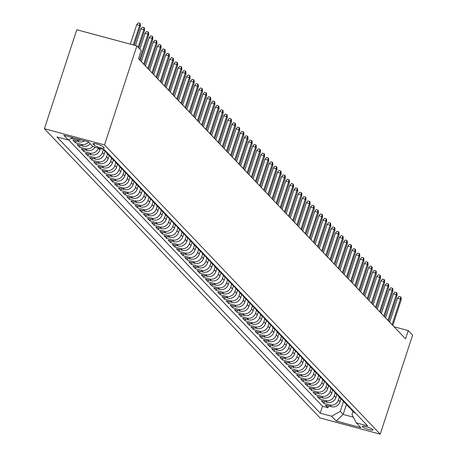 <?xml version="1.0" encoding="UTF-8"?>
<svg xmlns="http://www.w3.org/2000/svg" width="457" height="457" viewBox="0 0 457 457"><rect width="100%" height="100%" fill="white"/><g stroke="black" fill="none" stroke-linecap="round" stroke-linejoin="round"><path stroke-width="0.69" d="M372.855 429.586A5.638 0.954 -161.9 0 0 367.137 427.021A5.638 0.954 -161.9 0 0 362.298 426.432A5.638 0.954 -161.9 0 0 362.458 426.787A5.638 0.954 -161.9 0 0 368.176 429.346A5.638 0.954 -161.9 0 0 373.015 429.934A5.638 0.954 -161.9 0 0 372.855 429.586M44.415 128.737L320.117 417.984L380.23 434.15L104.527 144.903L44.415 128.737L76.77 29.745L136.883 45.911L104.527 144.903M84.528 140.819A7.044 6.621 -43.6 0 1 78.878 141.773L72.949 140.173L75.434 142.778L76.016 141.002M90.269 143.755A7.044 6.621 -43.6 0 1 83.02 146.114L77.09 144.521L79.569 147.125L80.152 145.343M95.067 147.205A7.044 6.621 -43.6 0 1 87.156 150.456L81.226 148.862L83.711 151.467L84.294 149.685M100.38 148.634L99.952 149.947A7.044 6.621 -43.6 0 1 91.297 154.797L85.368 153.204L87.853 155.808L88.435 154.026M105.07 151.307L104.093 154.289A7.044 6.621 -43.6 0 1 95.439 159.145L89.509 157.545L91.988 160.156L92.571 158.373M109.206 155.648L108.235 158.636A7.044 6.621 -43.6 0 1 99.575 163.486L93.645 161.892L96.13 164.497L96.713 162.715M113.347 159.996L112.371 162.978A7.044 6.621 -43.6 0 1 103.716 167.828L97.787 166.234L100.272 168.839L100.854 167.056M117.489 164.337L116.512 167.319A7.044 6.621 -43.6 0 1 107.858 172.169L101.928 170.575L104.407 173.18L104.99 171.404M121.625 168.679L120.654 171.661A7.044 6.621 -43.6 0 1 111.994 176.516L106.064 174.917L108.549 177.527L109.132 175.745M125.766 173.02L124.79 176.008A7.044 6.621 -43.6 0 1 116.135 180.858L110.206 179.264L112.69 181.869L113.273 180.087M129.908 177.367L128.931 180.349A7.044 6.621 -43.6 0 1 120.277 185.199L114.347 183.605L116.826 186.21L117.409 184.428M134.044 181.709L133.073 184.691A7.044 6.621 -43.6 0 1 124.413 189.541L118.483 187.947L120.968 190.552L121.551 188.775M138.185 186.05L137.209 189.032A7.044 6.621 -43.6 0 1 128.554 193.888L122.625 192.294L125.109 194.899L125.692 193.117M142.327 190.398L141.35 193.38A7.044 6.621 -43.6 0 1 132.696 198.229L126.766 196.636L129.245 199.241L129.828 197.458M146.463 194.739L145.486 197.721A7.044 6.621 -43.6 0 1 136.832 202.571L130.902 200.977L133.387 203.582L133.97 201.8M150.604 199.081L149.628 202.063A7.044 6.621 -43.6 0 1 140.973 206.918L135.044 205.319L137.528 207.924L138.111 206.147M154.746 203.422L153.769 206.41A7.044 6.621 -43.6 0 1 145.115 211.26L139.185 209.666L141.664 212.271L142.247 210.488M158.882 207.769L157.905 210.751A7.044 6.621 -43.6 0 1 149.25 215.601L143.321 214.007L145.806 216.612L146.389 214.83M163.023 212.111L162.046 215.093A7.044 6.621 -43.6 0 1 153.392 219.943L147.462 218.349L149.947 220.954L150.53 219.171M167.159 216.452L166.188 219.434A7.044 6.621 -43.6 0 1 157.534 224.29L151.604 222.69L154.083 225.301L154.666 223.519M171.301 220.794L170.324 223.781A7.044 6.621 -43.6 0 1 161.669 228.631L155.74 227.038L158.225 229.643L158.808 227.86M175.442 225.141L174.465 228.123A7.044 6.621 -43.6 0 1 165.811 232.973L159.881 231.379L162.366 233.984L162.949 232.202M179.578 229.483L178.607 232.464A7.044 6.621 -43.6 0 1 169.953 237.314L164.023 235.721L166.502 238.326L167.085 236.549M183.72 233.824L182.743 236.806A7.044 6.621 -43.6 0 1 174.088 241.662L168.159 240.062L170.644 242.673L171.226 240.89M187.861 238.166L186.884 241.153A7.044 6.621 -43.6 0 1 178.23 246.003L172.3 244.409L174.785 247.014L175.368 245.232M191.997 242.513L191.026 245.495A7.044 6.621 -43.6 0 1 182.372 250.345L176.436 248.751L178.921 251.356L179.504 249.573M196.139 246.854L195.162 249.836A7.044 6.621 -43.6 0 1 186.507 254.686L180.578 253.092L183.063 255.697L183.645 253.921M200.28 251.196L199.303 254.178A7.044 6.621 -43.6 0 1 190.649 259.033L184.719 257.44L187.204 260.044L187.787 258.262M204.416 255.543L203.445 258.525A7.044 6.621 -43.6 0 1 194.791 263.375L188.855 261.781L191.34 264.386L191.923 262.604M208.558 259.884L207.581 262.866A7.044 6.621 -43.6 0 1 198.926 267.716L192.997 266.123L195.482 268.727L196.064 266.945M212.699 264.226L211.722 267.208A7.044 6.621 -43.6 0 1 203.068 272.064L197.138 270.464L199.623 273.075L200.206 271.292M216.835 268.567L215.864 271.555A7.044 6.621 -43.6 0 1 207.21 276.405L201.274 274.811L203.759 277.416L204.342 275.634M220.977 272.915L220 275.897A7.044 6.621 -43.6 0 1 211.345 280.747L205.416 279.153L207.901 281.758L208.483 279.975M225.118 277.256L224.141 280.238A7.044 6.621 -43.6 0 1 215.487 285.088L209.557 283.494L212.042 286.099L212.625 284.323M229.254 281.598L228.283 284.58A7.044 6.621 -43.6 0 1 219.628 289.435L213.693 287.836L216.178 290.446L216.761 288.664M233.396 285.939L232.419 288.927A7.044 6.621 -43.6 0 1 223.764 293.777L217.835 292.183L220.32 294.788L220.902 293.006M237.537 290.286L236.56 293.268A7.044 6.621 -43.6 0 1 227.906 298.118L221.976 296.524L224.461 299.129L225.044 297.347M241.673 294.628L240.702 297.61A7.044 6.621 -43.6 0 1 232.047 302.46L226.112 300.866L228.597 303.471L229.18 301.694M245.815 298.969L244.838 301.951A7.044 6.621 -43.6 0 1 236.183 306.807L230.254 305.207L232.739 307.818L233.321 306.036M249.956 303.311L248.979 306.299A7.044 6.621 -43.6 0 1 240.325 311.148L234.395 309.555L236.88 312.16L237.463 310.377M254.092 307.658L253.121 310.64A7.044 6.621 -43.6 0 1 244.466 315.49L238.531 313.896L241.016 316.501L241.599 314.719M258.234 312L257.257 314.982A7.044 6.621 -43.6 0 1 248.602 319.837L242.673 318.238L245.158 320.843L245.74 319.066M262.375 316.341L261.398 319.323A7.044 6.621 -43.6 0 1 252.744 324.179L246.814 322.585L249.299 325.19L249.876 323.407M266.511 320.688L265.54 323.67A7.044 6.621 -43.6 0 1 256.885 328.52L250.95 326.926L253.435 329.531L254.018 327.749M270.653 325.03L269.676 328.012A7.044 6.621 -43.6 0 1 261.021 332.862L255.092 331.268L257.577 333.873L258.159 332.09M274.794 329.371L273.817 332.353A7.044 6.621 -43.6 0 1 265.163 337.209L259.233 335.609L261.718 338.22L262.295 336.438M278.93 333.713L277.959 336.7A7.044 6.621 -43.6 0 1 269.304 341.55L263.369 339.957L265.854 342.561L266.437 340.779M283.072 338.06L282.095 341.042A7.044 6.621 -43.6 0 1 273.44 345.892L267.511 344.298L269.996 346.903L270.578 345.121M287.213 342.402L286.236 345.383A7.044 6.621 -43.6 0 1 277.582 350.233L271.652 348.64L274.137 351.244L274.714 349.468M291.349 346.743L290.378 349.725A7.044 6.621 -43.6 0 1 281.723 354.581L275.788 352.981L278.273 355.592L278.856 353.809M295.49 351.085L294.514 354.072A7.044 6.621 -43.6 0 1 285.859 358.922L279.93 357.328L282.415 359.933L282.997 358.151M299.632 355.432L298.655 358.414A7.044 6.621 -43.6 0 1 290.001 363.264L284.071 361.67L286.556 364.275L287.133 362.492M303.768 359.773L302.797 362.755A7.044 6.621 -43.6 0 1 294.142 367.605L288.207 366.011L290.692 368.616L291.275 366.84M307.909 364.115L306.933 367.097A7.044 6.621 -43.6 0 1 298.278 371.952L292.349 370.359L294.834 372.963L295.416 371.181M312.051 368.456L311.074 371.444A7.044 6.621 -43.6 0 1 302.42 376.294L296.49 374.7L298.975 377.305L299.552 375.523M316.187 372.803L315.216 375.785A7.044 6.621 -43.6 0 1 306.561 380.635L300.626 379.042L303.111 381.646L303.694 379.864M320.328 377.145L319.352 380.127A7.044 6.621 -43.6 0 1 310.697 384.983L304.768 383.383L307.253 385.988L307.835 384.211M324.47 381.486L323.493 384.468A7.044 6.621 -43.6 0 1 314.839 389.324L308.909 387.73L311.394 390.335L311.971 388.553M328.606 385.834L327.635 388.816A7.044 6.621 -43.6 0 1 318.975 393.666L313.045 392.072L315.53 394.677L316.113 392.894M332.747 390.175L331.771 393.157A7.044 6.621 -43.6 0 1 323.116 398.007L317.187 396.413L319.672 399.018L320.254 397.236M336.889 394.517L335.912 397.499A7.044 6.621 -43.6 0 1 327.258 402.354L321.328 400.755L323.813 403.365L324.39 401.583M136.883 45.911L141.23 50.47L138.534 58.719L405.542 338.848L408.238 330.594L394.037 326.778M93.085 144.058L93.999 145.012A5.461 0.925 -161.9 0 0 99.54 147.491A5.461 0.925 -161.9 0 0 104.225 148.062A5.461 0.925 -161.9 0 0 104.07 147.72L103.162 146.766A5.461 0.925 -161.9 0 0 97.621 144.286A5.461 0.925 -161.9 0 0 92.937 143.715A5.461 0.925 -161.9 0 0 93.085 144.058L93.262 143.527M352.981 411.426L351.97 414.528L356.311 422.874L367.685 425.93L104.402 149.713L93.028 146.657L88.475 141.876L63.78 135.238L68.333 140.013L56.959 136.957L320.243 413.174L331.616 416.23L340.271 411.38L343.167 414.419L353.335 417.155M356.311 422.874L360.864 427.649L336.169 421.006L331.616 416.23M339.368 397.139L338.397 400.103A7.044 6.621 136.4 0 1 329.743 404.959L323.813 403.365M341.025 398.858L340.054 401.846L338.397 400.103M335.227 392.797L334.256 395.762A7.044 6.621 136.4 0 1 325.601 400.612L319.672 399.018M331.085 388.45L330.12 391.421A7.044 6.621 136.4 0 1 321.46 396.27L315.53 394.677M326.949 384.108L325.978 387.079A7.044 6.621 136.4 0 1 317.324 391.929L311.394 390.335M322.808 379.767L321.837 382.732A7.044 6.621 136.4 0 1 313.182 387.587L307.253 385.988M318.666 375.426L317.701 378.39A7.044 6.621 136.4 0 1 309.041 383.24L303.111 381.646M314.53 371.078L313.559 374.049A7.044 6.621 136.4 0 1 304.905 378.899L298.975 377.305M310.389 366.737L309.418 369.707A7.044 6.621 136.4 0 1 300.763 374.557L294.834 372.963M306.247 362.395L305.282 365.36A7.044 6.621 136.4 0 1 296.622 370.216L290.692 368.616M302.111 358.048L301.14 361.019A7.044 6.621 136.4 0 1 292.486 365.868L286.556 364.275M297.97 353.707L296.999 356.677A7.044 6.621 136.4 0 1 288.344 361.527L282.415 359.933M293.828 349.365L292.863 352.336A7.044 6.621 136.4 0 1 284.203 357.185L278.273 355.592M289.692 345.024L288.721 347.988A7.044 6.621 136.4 0 1 280.067 352.844L274.137 351.244M285.551 340.676L284.58 343.647A7.044 6.621 136.4 0 1 275.925 348.497L269.996 346.903M281.409 336.335L280.444 339.305A7.044 6.621 136.4 0 1 271.784 344.155L265.854 342.561M277.273 331.993L276.302 334.958A7.044 6.621 136.4 0 1 267.648 339.814L261.718 338.22M273.132 327.652L272.161 330.617A7.044 6.621 136.4 0 1 263.506 335.467L257.577 333.873M268.99 323.305L268.025 326.275A7.044 6.621 136.4 0 1 259.365 331.125L253.435 329.531M264.854 318.963L263.883 321.934A7.044 6.621 136.4 0 1 255.229 326.784L249.299 325.19M260.713 314.622L259.742 317.586A7.044 6.621 136.4 0 1 251.087 322.442L245.158 320.843M256.571 310.28L255.606 313.245A7.044 6.621 136.4 0 1 246.946 318.095L241.016 316.501M252.435 305.933L251.464 308.903A7.044 6.621 136.4 0 1 242.81 313.753L236.88 312.16M248.294 301.591L247.323 304.562A7.044 6.621 136.4 0 1 238.668 309.412L232.739 307.818M244.152 297.25L243.187 300.215A7.044 6.621 136.4 0 1 234.527 305.07L228.597 303.471M240.016 292.903L239.045 295.873A7.044 6.621 136.4 0 1 230.391 300.723L224.461 299.129M235.875 288.561L234.904 291.532A7.044 6.621 136.4 0 1 226.249 296.382L220.32 294.788M231.733 284.22L230.768 287.185A7.044 6.621 136.4 0 1 222.108 292.04L216.178 290.446M227.597 279.878L226.626 282.843A7.044 6.621 136.4 0 1 217.972 287.699L212.042 286.099M223.456 275.531L222.485 278.502A7.044 6.621 136.4 0 1 213.83 283.351L207.901 281.758M219.314 271.19L218.349 274.16A7.044 6.621 136.4 0 1 209.689 279.01L203.759 277.416M215.178 266.848L214.207 269.813A7.044 6.621 136.4 0 1 205.553 274.668L199.623 273.075M211.037 262.507L210.066 265.471A7.044 6.621 136.4 0 1 201.411 270.321L195.482 268.727M206.895 258.159L205.93 261.13A7.044 6.621 136.4 0 1 197.27 265.98L191.34 264.386M202.759 253.818L201.788 256.788A7.044 6.621 136.4 0 1 193.134 261.638L187.204 260.044M198.618 249.476L197.647 252.441A7.044 6.621 136.4 0 1 188.992 257.297L183.063 255.697M194.476 245.135L193.511 248.1A7.044 6.621 136.4 0 1 184.851 252.95L178.921 251.356M190.34 240.788L189.369 243.758A7.044 6.621 136.4 0 1 180.715 248.608L174.785 247.014M186.199 236.446L185.228 239.417A7.044 6.621 136.4 0 1 176.573 244.267L170.644 242.673M182.057 232.105L181.092 235.069A7.044 6.621 136.4 0 1 172.432 239.925L166.502 238.326M177.922 227.757L176.95 230.728A7.044 6.621 136.4 0 1 168.296 235.578L162.366 233.984M173.78 223.416L172.809 226.386A7.044 6.621 136.4 0 1 164.154 231.236L158.225 229.643M169.638 219.074L168.673 222.039A7.044 6.621 136.4 0 1 160.013 226.895L154.083 225.301M165.503 214.733L164.531 217.698A7.044 6.621 136.4 0 1 155.877 222.553L149.947 220.954M161.361 210.386L160.39 213.356A7.044 6.621 136.4 0 1 151.735 218.206L145.806 216.612M157.219 206.044L156.254 209.015A7.044 6.621 136.4 0 1 147.594 213.865L141.664 212.271M153.084 201.703L152.112 204.667A7.044 6.621 136.4 0 1 143.458 209.523L137.528 207.924M148.942 197.361L147.971 200.326A7.044 6.621 136.4 0 1 139.316 205.176L133.387 203.582M144.8 193.014L143.835 195.984A7.044 6.621 136.4 0 1 135.175 200.834L129.245 199.241M140.665 188.672L139.693 191.643A7.044 6.621 136.4 0 1 131.039 196.493L125.109 194.899M136.523 184.331L135.552 187.296A7.044 6.621 136.4 0 1 126.897 192.151L120.968 190.552M132.381 179.989L131.416 182.954A7.044 6.621 136.4 0 1 122.756 187.804L116.826 186.21M128.246 175.642L127.275 178.613A7.044 6.621 136.4 0 1 118.62 183.463L112.69 181.869M124.104 171.301L123.133 174.271A7.044 6.621 136.4 0 1 114.479 179.121L108.549 177.527M119.963 166.959L118.997 169.924A7.044 6.621 136.4 0 1 110.337 174.78L104.407 173.18M115.827 162.612L114.856 165.583A7.044 6.621 136.4 0 1 106.201 170.432L100.272 168.839M111.685 158.271L110.714 161.241A7.044 6.621 136.4 0 1 102.06 166.091L96.13 164.497M107.544 153.929L106.578 156.894A7.044 6.621 136.4 0 1 97.918 161.749L91.988 160.156M103.408 149.588L102.437 152.552A7.044 6.621 136.4 0 1 93.782 157.402L87.853 155.808M98.341 148.085L98.295 148.211A7.044 6.621 136.4 0 1 89.641 153.061L83.711 151.467M68.601 139.865L322.505 406.244L327.949 407.707L328.532 405.925M340.054 401.846A7.044 6.621 -43.6 0 1 331.394 406.696L325.464 405.102L327.949 407.707M92.748 146.366A7.044 6.621 136.4 0 1 85.499 148.719L79.569 147.125M88.612 142.018A7.044 6.621 136.4 0 1 81.363 144.378L75.434 142.778M81.146 139.911A7.044 6.621 136.4 0 1 77.222 140.031L71.292 138.437M408.238 330.594L412.585 335.158L380.23 434.15M346.463 404.331L343.167 414.419L336.169 421.006M343.504 401.48L340.271 411.38M72.617 137.614L68.333 140.013M105.464 150.827A7.044 6.621 136.4 0 1 103.236 149.399L104.773 151.016A7.044 6.621 -43.6 0 0 107.115 152.564M109.6 155.169A7.044 6.621 136.4 0 1 107.252 153.621A7.044 6.621 136.4 0 1 106.207 152.135M107.252 153.621L108.909 155.357A7.044 6.621 -43.6 0 0 111.257 156.905M113.742 159.51A7.044 6.621 136.4 0 1 111.394 157.968A7.044 6.621 136.4 0 1 110.343 156.477M111.394 157.968L113.05 159.704A7.044 6.621 -43.6 0 0 115.398 161.252M117.883 163.857A7.044 6.621 136.4 0 1 115.535 162.309A7.044 6.621 136.4 0 1 114.484 160.824M115.535 162.309L117.192 164.046A7.044 6.621 -43.6 0 0 119.534 165.594M122.019 168.199A7.044 6.621 136.4 0 1 119.671 166.651A7.044 6.621 136.4 0 1 118.626 165.166M119.671 166.651L121.328 168.387A7.044 6.621 -43.6 0 0 123.676 169.935M126.161 172.54A7.044 6.621 136.4 0 1 123.813 170.992A7.044 6.621 136.4 0 1 122.762 169.507M123.813 170.992L125.469 172.729A7.044 6.621 -43.6 0 0 127.817 174.277M130.302 176.888A7.044 6.621 136.4 0 1 127.954 175.339A7.044 6.621 136.4 0 1 126.903 173.849M127.954 175.339L129.611 177.076A7.044 6.621 -43.6 0 0 131.953 178.624M134.438 181.229A7.044 6.621 136.4 0 1 132.09 179.681A7.044 6.621 136.4 0 1 131.045 178.196M132.09 179.681L133.747 181.418A7.044 6.621 -43.6 0 0 136.095 182.966M138.58 185.571A7.044 6.621 136.4 0 1 136.232 184.022A7.044 6.621 136.4 0 1 135.181 182.537M136.232 184.022L137.888 185.759A7.044 6.621 -43.6 0 0 140.236 187.307M142.721 189.912A7.044 6.621 136.4 0 1 140.373 188.364A7.044 6.621 136.4 0 1 139.322 186.879M140.373 188.364L142.03 190.106A7.044 6.621 -43.6 0 0 144.372 191.649M146.857 194.259A7.044 6.621 136.4 0 1 144.509 192.711A7.044 6.621 136.4 0 1 143.464 191.226M144.509 192.711L146.166 194.448A7.044 6.621 -43.6 0 0 148.514 195.996M150.999 198.601A7.044 6.621 136.4 0 1 148.651 197.053A7.044 6.621 136.4 0 1 147.6 195.567M148.651 197.053L150.307 198.789A7.044 6.621 -43.6 0 0 152.655 200.337M155.14 202.942A7.044 6.621 136.4 0 1 152.792 201.394A7.044 6.621 136.4 0 1 151.741 199.909M152.792 201.394L154.449 203.131A7.044 6.621 -43.6 0 0 156.791 204.679M159.276 207.284A7.044 6.621 136.4 0 1 156.928 205.736A7.044 6.621 136.4 0 1 155.883 204.25M156.928 205.736L158.585 207.478A7.044 6.621 -43.6 0 0 160.933 209.026M163.417 211.631A7.044 6.621 136.4 0 1 161.07 210.083A7.044 6.621 136.4 0 1 160.019 208.598M161.07 210.083L162.726 211.82A7.044 6.621 -43.6 0 0 165.074 213.368M167.559 215.972A7.044 6.621 136.4 0 1 165.211 214.424A7.044 6.621 136.4 0 1 164.16 212.939M165.211 214.424L166.868 216.161A7.044 6.621 -43.6 0 0 169.21 217.709M171.695 220.314A7.044 6.621 136.4 0 1 169.347 218.766A7.044 6.621 136.4 0 1 168.302 217.281M169.347 218.766L171.004 220.503A7.044 6.621 -43.6 0 0 173.352 222.051M175.836 224.661A7.044 6.621 136.4 0 1 173.489 223.113A7.044 6.621 136.4 0 1 172.438 221.622M173.489 223.113L175.145 224.85A7.044 6.621 -43.6 0 0 177.493 226.398M179.972 229.003A7.044 6.621 136.4 0 1 177.63 227.455A7.044 6.621 136.4 0 1 176.579 225.969M177.63 227.455L179.281 229.191A7.044 6.621 -43.6 0 0 181.629 230.739M184.114 233.344A7.044 6.621 136.4 0 1 181.766 231.796A7.044 6.621 136.4 0 1 180.715 230.311M181.766 231.796L183.423 233.533A7.044 6.621 -43.6 0 0 185.77 235.081M188.255 237.686A7.044 6.621 136.4 0 1 185.908 236.138A7.044 6.621 136.4 0 1 184.857 234.652M185.908 236.138L187.564 237.874A7.044 6.621 -43.6 0 0 189.912 239.422M192.391 242.033A7.044 6.621 136.4 0 1 190.049 240.485A7.044 6.621 136.4 0 1 188.998 239M190.049 240.485L191.7 242.221A7.044 6.621 -43.6 0 0 194.048 243.77M196.533 246.374A7.044 6.621 136.4 0 1 194.185 244.826A7.044 6.621 136.4 0 1 193.134 243.341M194.185 244.826L195.842 246.563A7.044 6.621 -43.6 0 0 198.189 248.111M200.674 250.716A7.044 6.621 136.4 0 1 198.327 249.168A7.044 6.621 136.4 0 1 197.275 247.683M198.327 249.168L199.983 250.904A7.044 6.621 -43.6 0 0 202.331 252.453M204.81 255.057A7.044 6.621 136.4 0 1 202.468 253.509A7.044 6.621 136.4 0 1 201.417 252.024M202.468 253.509L204.119 255.252A7.044 6.621 -43.6 0 0 206.467 256.794M208.952 259.405A7.044 6.621 136.4 0 1 206.604 257.857A7.044 6.621 136.4 0 1 205.553 256.371M206.604 257.857L208.261 259.593A7.044 6.621 -43.6 0 0 210.608 261.141M213.093 263.746A7.044 6.621 136.4 0 1 210.746 262.198A7.044 6.621 136.4 0 1 209.694 260.713M210.746 262.198L212.402 263.935A7.044 6.621 -43.6 0 0 214.75 265.483M217.229 268.088A7.044 6.621 136.4 0 1 214.887 266.54A7.044 6.621 136.4 0 1 213.836 265.054M214.887 266.54L216.538 268.276A7.044 6.621 -43.6 0 0 218.886 269.824M221.371 272.429A7.044 6.621 136.4 0 1 219.023 270.881A7.044 6.621 136.4 0 1 217.972 269.396M219.023 270.881L220.68 272.623A7.044 6.621 -43.6 0 0 223.027 274.171M225.512 276.776A7.044 6.621 136.4 0 1 223.165 275.228A7.044 6.621 136.4 0 1 222.113 273.743M223.165 275.228L224.821 276.965A7.044 6.621 -43.6 0 0 227.169 278.513M229.648 281.118A7.044 6.621 136.4 0 1 227.306 279.57A7.044 6.621 136.4 0 1 226.255 278.085M227.306 279.57L228.957 281.306A7.044 6.621 -43.6 0 0 231.305 282.854M233.79 285.459A7.044 6.621 136.4 0 1 231.442 283.911A7.044 6.621 136.4 0 1 230.391 282.426M231.442 283.911L233.099 285.648A7.044 6.621 -43.6 0 0 235.446 287.196M237.931 289.807A7.044 6.621 136.4 0 1 235.584 288.258A7.044 6.621 136.4 0 1 234.532 286.768M235.584 288.258L237.24 289.995A7.044 6.621 -43.6 0 0 239.588 291.543M242.067 294.148A7.044 6.621 136.4 0 1 239.725 292.6A7.044 6.621 136.4 0 1 238.674 291.115M239.725 292.6L241.376 294.337A7.044 6.621 -43.6 0 0 243.724 295.885M246.209 298.49A7.044 6.621 136.4 0 1 243.861 296.941A7.044 6.621 136.4 0 1 242.81 295.456M243.861 296.941L245.518 298.678A7.044 6.621 -43.6 0 0 247.865 300.226M250.35 302.831A7.044 6.621 136.4 0 1 248.002 301.283A7.044 6.621 136.4 0 1 246.951 299.798M248.002 301.283L249.659 303.02A7.044 6.621 -43.6 0 0 252.007 304.568M254.486 307.178A7.044 6.621 136.4 0 1 252.144 305.63A7.044 6.621 136.4 0 1 251.093 304.145M252.144 305.63L253.795 307.367A7.044 6.621 -43.6 0 0 256.143 308.915M258.628 311.52A7.044 6.621 136.4 0 1 256.28 309.972A7.044 6.621 136.4 0 1 255.229 308.486M256.28 309.972L257.937 311.708A7.044 6.621 -43.6 0 0 260.284 313.256M262.769 315.861A7.044 6.621 136.4 0 1 260.421 314.313A7.044 6.621 136.4 0 1 259.37 312.828M260.421 314.313L262.078 316.05A7.044 6.621 -43.6 0 0 264.426 317.598M266.905 320.203A7.044 6.621 136.4 0 1 264.563 318.655A7.044 6.621 136.4 0 1 263.512 317.169M264.563 318.655L266.214 320.397A7.044 6.621 -43.6 0 0 268.562 321.939M271.047 324.55A7.044 6.621 136.4 0 1 268.699 323.002A7.044 6.621 136.4 0 1 267.648 321.517M268.699 323.002L270.355 324.738A7.044 6.621 -43.6 0 0 272.703 326.287M275.188 328.891A7.044 6.621 136.4 0 1 272.84 327.343A7.044 6.621 136.4 0 1 271.789 325.858M272.84 327.343L274.497 329.08A7.044 6.621 -43.6 0 0 276.845 330.628M279.324 333.233A7.044 6.621 136.4 0 1 276.982 331.685A7.044 6.621 136.4 0 1 275.931 330.2M276.982 331.685L278.633 333.421A7.044 6.621 -43.6 0 0 280.981 334.97M283.466 337.574A7.044 6.621 136.4 0 1 281.118 336.032A7.044 6.621 136.4 0 1 280.067 334.541M281.118 336.032L282.774 337.769A7.044 6.621 -43.6 0 0 285.122 339.317M287.607 341.922A7.044 6.621 136.4 0 1 285.259 340.374A7.044 6.621 136.4 0 1 284.208 338.888M285.259 340.374L286.916 342.11A7.044 6.621 -43.6 0 0 289.264 343.658M291.743 346.263A7.044 6.621 136.4 0 1 289.401 344.715A7.044 6.621 136.4 0 1 288.35 343.23M289.401 344.715L291.052 346.452A7.044 6.621 -43.6 0 0 293.4 348M295.885 350.605A7.044 6.621 136.4 0 1 293.537 349.057A7.044 6.621 136.4 0 1 292.486 347.571M293.537 349.057L295.193 350.793A7.044 6.621 -43.6 0 0 297.541 352.341M300.026 354.952A7.044 6.621 136.4 0 1 297.678 353.404A7.044 6.621 136.4 0 1 296.627 351.913M297.678 353.404L299.335 355.14A7.044 6.621 -43.6 0 0 301.683 356.689M304.162 359.293A7.044 6.621 136.4 0 1 301.82 357.745A7.044 6.621 136.4 0 1 300.769 356.26M301.82 357.745L303.471 359.482A7.044 6.621 -43.6 0 0 305.819 361.03M308.304 363.635A7.044 6.621 136.4 0 1 305.956 362.087A7.044 6.621 136.4 0 1 304.905 360.602M305.956 362.087L307.612 363.823A7.044 6.621 -43.6 0 0 309.96 365.372M312.445 367.976A7.044 6.621 136.4 0 1 310.097 366.428A7.044 6.621 136.4 0 1 309.046 364.943M310.097 366.428L311.754 368.165A7.044 6.621 -43.6 0 0 314.102 369.713M316.581 372.324A7.044 6.621 136.4 0 1 314.239 370.776A7.044 6.621 136.4 0 1 313.188 369.29M314.239 370.776L315.89 372.512A7.044 6.621 -43.6 0 0 318.238 374.06M320.723 376.665A7.044 6.621 136.4 0 1 318.375 375.117A7.044 6.621 136.4 0 1 317.324 373.632M318.375 375.117L320.031 376.854A7.044 6.621 -43.6 0 0 322.379 378.402M324.864 381.007A7.044 6.621 136.4 0 1 322.516 379.459A7.044 6.621 136.4 0 1 321.465 377.973M322.516 379.459L324.173 381.195A7.044 6.621 -43.6 0 0 326.521 382.743M329 385.348A7.044 6.621 136.4 0 1 326.658 383.8A7.044 6.621 136.4 0 1 325.607 382.315M326.658 383.8L328.309 385.542A7.044 6.621 -43.6 0 0 330.657 387.09M333.142 389.695A7.044 6.621 136.4 0 1 330.794 388.147A7.044 6.621 136.4 0 1 329.743 386.662M330.794 388.147L332.45 389.884A7.044 6.621 -43.6 0 0 334.798 391.432M337.283 394.037A7.044 6.621 136.4 0 1 334.935 392.489A7.044 6.621 136.4 0 1 333.884 391.003M334.935 392.489L336.592 394.225A7.044 6.621 -43.6 0 0 338.94 395.773M341.419 398.378A7.044 6.621 136.4 0 1 339.077 396.83A7.044 6.621 136.4 0 1 338.026 395.345M339.077 396.83L340.728 398.567A7.044 6.621 -43.6 0 0 343.076 400.115M345.561 402.72A7.044 6.621 136.4 0 1 343.213 401.177A7.044 6.621 136.4 0 1 342.162 399.686M343.213 401.177L344.869 402.914A7.044 6.621 -43.6 0 0 347.217 404.462M349.702 407.067A7.044 6.621 136.4 0 1 347.354 405.519A7.044 6.621 136.4 0 1 346.303 404.034M347.354 405.519L349.011 407.256A7.044 6.621 -43.6 0 0 351.359 408.804M353.838 411.409A7.044 6.621 136.4 0 1 351.496 409.86A7.044 6.621 136.4 0 1 350.445 408.375M322.505 406.244L320.243 413.174M351.496 409.86L353.147 411.597A7.044 6.621 -43.6 0 0 355.495 413.145M133.273 44.94L139.648 25.432L136.729 24.644L138.243 22.85L139.865 23.284L139.648 25.432L140.396 26.215L134.192 45.186M136.729 24.644L130.348 44.152M139.865 23.284L140.282 23.724L140.396 26.215M138.1 47.185L143.789 29.774L140.865 28.991L142.384 27.192L144.006 27.631L143.789 29.774L144.538 30.556L138.842 47.968M140.865 28.991L135.461 45.529M144.006 27.631L144.423 28.066L144.538 30.556M139.545 59.781L147.931 34.121L145.006 33.332L146.52 31.539L148.148 31.973L147.931 34.121L148.674 34.903L140.288 60.558M145.006 33.332L139.871 49.042M148.148 31.973L148.559 32.407L148.674 34.903M143.681 64.123L152.067 38.462L149.148 37.674L150.661 35.88L152.284 36.314L152.067 38.462L152.815 39.245L144.429 64.905M149.148 37.674L141.316 61.638M152.284 36.314L152.701 36.749L152.815 39.245M147.822 68.464L156.208 42.804L153.284 42.021L154.803 40.222L156.425 40.662L156.208 42.804L156.957 43.586L148.565 69.247M153.284 42.021L145.452 65.979M156.425 40.662L156.842 41.096L156.957 43.586M151.964 72.806L160.35 47.145L157.425 46.363L158.939 44.563L160.567 45.003L160.35 47.145L161.093 47.928L152.707 73.588M157.425 46.363L149.593 70.321M160.567 45.003L160.978 45.437L161.093 47.928M156.1 77.153L164.486 51.492L161.567 50.704L163.08 48.91L164.703 49.345L164.486 51.492L165.234 52.275L156.848 77.93M161.567 50.704L153.735 74.662M164.703 49.345L165.12 49.779L165.234 52.275M160.241 81.495L168.627 55.834L165.702 55.046L167.222 53.252L168.844 53.686L168.627 55.834L169.376 56.617L160.984 82.277M165.702 55.046L157.871 79.01M168.844 53.686L169.261 54.12L169.376 56.617M164.383 85.836L172.769 60.175L169.844 59.393L171.358 57.593L172.986 58.033L172.769 60.175L173.511 60.958L165.126 86.619M169.844 59.393L162.012 83.351M172.986 58.033L173.397 58.467L173.511 60.958M168.519 90.178L176.905 64.523L173.986 63.734L175.499 61.935L177.122 62.375L176.905 64.523L177.653 65.3L169.267 90.96M173.986 63.734L166.154 87.693M177.122 62.375L177.539 62.809L177.653 65.3M172.66 94.525L181.046 68.864L178.121 68.076L179.641 66.282L181.263 66.716L181.046 68.864L181.795 69.647L173.403 95.307M178.121 68.076L170.29 92.04M181.263 66.716L181.68 67.15L181.795 69.647M176.802 98.866L185.188 73.206L182.263 72.417L183.777 70.624L185.405 71.058L185.188 73.206L185.93 73.988L177.545 99.649M182.263 72.417L174.431 96.381M185.405 71.058L185.816 71.492L185.93 73.988M180.938 103.208L189.324 77.547L186.405 76.765L187.918 74.965L189.541 75.405L189.324 77.547L190.072 78.33L181.686 103.99M186.405 76.765L178.573 100.723M189.541 75.405L189.958 75.839L190.072 78.33M185.079 107.549L193.465 81.894L190.54 81.106L192.06 79.307L193.682 79.746L193.465 81.894L194.214 82.671L185.822 108.332M190.54 81.106L182.709 105.064M193.682 79.746L194.099 80.181L194.214 82.671M189.221 111.896L197.607 86.236L194.682 85.448L196.196 83.654L197.824 84.088L197.607 86.236L198.349 87.019L189.963 112.679M194.682 85.448L186.85 109.412M197.824 84.088L198.235 84.522L198.349 87.019M193.357 116.238L201.743 90.577L198.824 89.789L200.337 87.995L201.96 88.435L201.743 90.577L202.491 91.36L194.105 117.021M198.824 89.789L190.992 113.753M201.96 88.435L202.377 88.869L202.491 91.36M197.498 120.579L205.884 94.919L202.959 94.136L204.479 92.337L206.101 92.777L205.884 94.919L206.633 95.702L198.241 121.362M202.959 94.136L195.128 118.095M206.101 92.777L206.518 93.211L206.633 95.702M201.64 124.927L210.026 99.266L207.101 98.478L208.615 96.684L210.243 97.118L210.026 99.266L210.768 100.049L202.382 125.704M207.101 98.478L199.269 122.436M210.243 97.118L210.654 97.552L210.768 100.049M205.776 129.268L214.162 103.608L211.243 102.819L212.756 101.026L214.379 101.46L214.162 103.608L214.91 104.39L206.524 130.051M211.243 102.819L203.411 126.783M214.379 101.46L214.796 101.894L214.91 104.39M209.917 133.61L218.303 107.949L215.378 107.166L216.898 105.367L218.52 105.807L218.303 107.949L219.052 108.732L210.66 134.392M215.378 107.166L207.547 131.125M218.52 105.807L218.937 106.241L219.052 108.732M214.059 137.951L222.445 112.296L219.52 111.508L221.034 109.709L222.662 110.148L222.445 112.296L223.187 113.073L214.801 138.734M219.52 111.508L211.688 135.466M222.662 110.148L223.073 110.583L223.187 113.073M218.195 142.298L226.581 116.638L223.662 115.85L225.175 114.056L226.798 114.49L226.581 116.638L227.329 117.42L218.943 143.075M223.662 115.85L215.83 139.813M226.798 114.49L227.215 114.924L227.329 117.42M222.336 146.64L230.722 120.979L227.797 120.191L229.317 118.397L230.939 118.831L230.722 120.979L231.471 121.762L223.079 147.422M227.797 120.191L219.966 144.155M230.939 118.831L231.356 119.266L231.471 121.762M226.478 150.981L234.864 125.321L231.939 124.538L233.453 122.739L235.081 123.179L234.864 125.321L235.606 126.103L227.22 151.764M231.939 124.538L224.107 148.496M235.081 123.179L235.492 123.613L235.606 126.103M230.614 155.323L239 129.668L236.08 128.88L237.594 127.08L239.217 127.52L239 129.668L239.748 130.445L231.362 156.105M236.08 128.88L228.249 152.838M239.217 127.52L239.634 127.954L239.748 130.445M234.755 159.67L243.141 134.01L240.216 133.221L241.736 131.427L243.358 131.862L243.141 134.01L243.889 134.792L235.498 160.453M240.216 133.221L232.385 157.185M243.358 131.862L243.775 132.296L243.889 134.792M238.897 164.012L247.283 138.351L244.358 137.563L245.872 135.769L247.5 136.203L247.283 138.351L248.025 139.134L239.639 164.794M244.358 137.563L236.526 161.527M247.5 136.203L247.911 136.637L248.025 139.134M243.033 168.353L251.419 142.693L248.499 141.91L250.013 140.11L251.636 140.55L251.419 142.693L252.167 143.475L243.781 169.136M248.499 141.91L240.668 165.868M251.636 140.55L252.053 140.985L252.167 143.475M247.174 172.695L255.56 147.04L252.635 146.251L254.155 144.452L255.777 144.892L255.56 147.04L256.308 147.817L247.917 173.477M252.635 146.251L244.803 170.21M255.777 144.892L256.194 145.326L256.308 147.817M251.316 177.042L259.702 151.381L256.777 150.593L258.291 148.799L259.919 149.233L259.702 151.381L260.444 152.164L252.058 177.824M256.777 150.593L248.945 174.557M259.919 149.233L260.33 149.668L260.444 152.164M255.452 181.383L263.838 155.723L260.913 154.934L262.432 153.141L264.055 153.581L263.838 155.723L264.586 156.505L256.2 182.166M260.913 154.934L253.087 178.898M264.055 153.581L264.472 154.015L264.586 156.505M259.593 185.725L267.979 160.064L265.054 159.282L266.574 157.482L268.196 157.922L267.979 160.064L268.727 160.847L260.336 186.507M265.054 159.282L257.222 183.24M268.196 157.922L268.613 158.356L268.727 160.847M263.735 190.072L272.121 164.411L269.196 163.623L270.71 161.829L272.338 162.264L272.121 164.411L272.863 165.194L264.477 190.849M269.196 163.623L261.364 187.581M272.338 162.264L272.749 162.698L272.863 165.194M267.871 194.414L276.257 168.753L273.332 167.965L274.851 166.171L276.474 166.605L276.257 168.753L277.005 169.536L268.619 195.196M273.332 167.965L265.506 191.929M276.474 166.605L276.891 167.039L277.005 169.536M272.012 198.755L280.398 173.094L277.473 172.312L278.993 170.512L280.615 170.952L280.398 173.094L281.146 173.877L272.755 199.538M277.473 172.312L269.641 196.27M280.615 170.952L281.026 171.386L281.146 173.877M276.154 203.097L284.54 177.442L281.615 176.653L283.129 174.854L284.757 175.294L284.54 177.442L285.282 178.219L276.896 203.879M281.615 176.653L273.783 200.612M284.757 175.294L285.168 175.728L285.282 178.219M280.29 207.444L288.675 181.783L285.751 180.995L287.27 179.201L288.893 179.635L288.675 181.783L289.424 182.566L281.038 208.221M285.751 180.995L277.925 204.959M288.893 179.635L289.31 180.069L289.424 182.566M284.431 211.785L292.817 186.125L289.892 185.336L291.412 183.543L293.034 183.977L292.817 186.125L293.565 186.907L285.174 212.568M289.892 185.336L282.06 209.3M293.034 183.977L293.445 184.411L293.565 186.907M288.573 216.127L296.959 190.466L294.034 189.684L295.548 187.884L297.176 188.324L296.959 190.466L297.701 191.249L289.315 216.909M294.034 189.684L286.202 213.642M297.176 188.324L297.587 188.758L297.701 191.249M292.709 220.468L301.094 194.813L298.17 194.025L299.689 192.226L301.312 192.665L301.094 194.813L301.843 195.59L293.457 221.251M298.17 194.025L290.344 217.983M301.312 192.665L301.729 193.1L301.843 195.59M296.85 224.815L305.236 199.155L302.311 198.367L303.831 196.573L305.453 197.007L305.236 199.155L305.984 199.938L297.593 225.598M302.311 198.367L294.479 222.331M305.453 197.007L305.864 197.441L305.984 199.938M300.992 229.157L309.378 203.496L306.453 202.708L307.967 200.914L309.595 201.348L309.378 203.496L310.12 204.279L301.734 229.94M306.453 202.708L298.621 226.672M309.595 201.348L310.006 201.783L310.12 204.279M305.127 233.498L313.513 207.838L310.589 207.055L312.108 205.256L313.731 205.696L313.513 207.838L314.262 208.62L305.876 234.281M310.589 207.055L302.763 231.013M313.731 205.696L314.148 206.13L314.262 208.62M309.269 237.84L317.655 212.185L314.73 211.397L316.25 209.603L317.872 210.037L317.655 212.185L318.398 212.968L310.012 238.623M314.73 211.397L306.898 235.355M317.872 210.037L318.283 210.471L318.398 212.968M313.411 242.187L321.797 216.527L318.872 215.738L320.386 213.945L322.014 214.379L321.797 216.527L322.539 217.309L314.153 242.97M318.872 215.738L311.04 239.702M322.014 214.379L322.425 214.813L322.539 217.309M317.546 246.529L325.932 220.868L323.008 220.08L324.527 218.286L326.149 218.726L325.932 220.868L326.681 221.651L318.295 247.311M323.008 220.08L315.181 244.044M326.149 218.726L326.566 219.16L326.681 221.651M321.688 250.87L330.074 225.21L327.149 224.427L328.669 222.628L330.291 223.067L330.074 225.21L330.817 225.992L322.431 251.653M327.149 224.427L319.317 248.385M330.291 223.067L330.702 223.502L330.817 225.992M325.83 255.217L334.216 229.557L331.291 228.768L332.805 226.975L334.433 227.409L334.216 229.557L334.958 230.339L326.572 255.994M331.291 228.768L323.459 252.727M334.433 227.409L334.844 227.843L334.958 230.339M329.965 259.559L338.351 233.898L335.427 233.11L336.946 231.316L338.568 231.75L338.351 233.898L339.1 234.681L330.714 260.341M335.427 233.11L327.6 257.074M338.568 231.75L338.985 232.185L339.1 234.681M334.107 263.9L342.493 238.24L339.568 237.457L341.088 235.658L342.71 236.098L342.493 238.24L343.236 239.022L334.85 264.683M339.568 237.457L331.736 261.415M342.71 236.098L343.121 236.532L343.236 239.022M338.249 268.242L346.635 242.587L343.71 241.799L345.224 239.999L346.852 240.439L346.635 242.587L347.377 243.364L338.991 269.024M343.71 241.799L335.878 265.757M346.852 240.439L347.263 240.873L347.377 243.364M342.384 272.589L350.77 246.929L347.846 246.14L349.365 244.346L350.987 244.781L350.77 246.929L351.519 247.711L343.133 273.366M347.846 246.14L340.014 270.104M350.987 244.781L351.404 245.215L351.519 247.711M346.526 276.931L354.912 251.27L351.987 250.482L353.507 248.688L355.129 249.122L354.912 251.27L355.655 252.053L347.269 277.713M351.987 250.482L344.155 274.446M355.129 249.122L355.54 249.556L355.655 252.053M350.668 281.272L359.053 255.612L356.129 254.829L357.642 253.029L359.271 253.469L359.053 255.612L359.796 256.394L351.41 282.055M356.129 254.829L348.297 278.787M359.271 253.469L359.682 253.903L359.796 256.394M354.803 285.614L363.189 259.959L360.265 259.17L361.784 257.371L363.406 257.811L363.189 259.959L363.938 260.736L355.552 286.396M360.265 259.17L352.433 283.129M363.406 257.811L363.823 258.245L363.938 260.736M358.945 289.961L367.331 264.3L364.406 263.512L365.926 261.718L367.548 262.152L367.331 264.3L368.074 265.083L359.688 290.743M364.406 263.512L356.574 287.476M367.548 262.152L367.959 262.586L368.074 265.083M363.087 294.302L371.472 268.642L368.548 267.853L370.061 266.06L371.69 266.494L371.472 268.642L372.215 269.424L363.829 295.085M368.548 267.853L360.716 291.817M371.69 266.494L372.101 266.934L372.215 269.424M367.222 298.644L375.608 272.983L372.684 272.201L374.203 270.401L375.825 270.841L375.608 272.983L376.357 273.766L367.971 299.426M372.684 272.201L364.852 296.159M375.825 270.841L376.242 271.275L376.357 273.766M371.364 302.985L379.75 277.33L376.825 276.542L378.345 274.748L379.967 275.183L379.75 277.33L380.492 278.113L372.107 303.768M376.825 276.542L368.993 300.5M379.967 275.183L380.378 275.617L380.492 278.113M375.505 307.333L383.891 281.672L380.967 280.884L382.48 279.09L384.108 279.524L383.891 281.672L384.634 282.455L376.248 308.115M380.967 280.884L373.135 304.848M384.108 279.524L384.52 279.958L384.634 282.455M379.641 311.674L388.027 286.013L385.102 285.231L386.622 283.431L388.244 283.871L388.027 286.013L388.776 286.796L380.39 312.457M385.102 285.231L377.271 309.189M388.244 283.871L388.661 284.305L388.776 286.796M383.783 316.016L392.169 290.355L389.244 289.572L390.764 287.773L392.386 288.213L392.169 290.355L392.911 291.138L384.526 316.798M389.244 289.572L381.412 313.531M392.386 288.213L392.797 288.647L392.911 291.138M387.924 320.363L396.31 294.702L393.386 293.914L394.899 292.12L396.527 292.554L396.31 294.702L397.053 295.485L388.667 321.14M393.386 293.914L385.554 317.872M396.527 292.554L396.939 292.988L397.053 295.485M392.06 324.704L400.446 299.044L397.521 298.255L399.041 296.462L400.663 296.896L400.446 299.044L401.195 299.826L392.809 325.487M397.521 298.255L389.69 322.219M400.663 296.896L401.08 297.33L401.195 299.826M335.912 397.499L334.256 395.762M331.771 393.157L330.12 391.421M327.635 388.816L325.978 387.079M323.493 384.468L321.837 382.732M319.352 380.127L317.701 378.39M315.216 375.785L313.559 374.049M311.074 371.444L309.418 369.707M306.933 367.097L305.282 365.36M302.797 362.755L301.14 361.019M298.655 358.414L296.999 356.677M294.514 354.072L292.863 352.336M290.378 349.725L288.721 347.988M286.236 345.383L284.58 343.647M282.095 341.042L280.444 339.305M277.959 336.7L276.302 334.958M273.817 332.353L272.161 330.617M269.676 328.012L268.025 326.275M265.54 323.67L263.883 321.934M261.398 319.323L259.742 317.586M257.257 314.982L255.606 313.245M253.121 310.64L251.464 308.903M248.979 306.299L247.323 304.562M244.838 301.951L243.187 300.215M240.702 297.61L239.045 295.873M236.56 293.268L234.904 291.532M232.419 288.927L230.768 287.185M228.283 284.58L226.626 282.843M224.141 280.238L222.485 278.502M220 275.897L218.349 274.16M215.864 271.555L214.207 269.813M211.722 267.208L210.066 265.471M207.581 262.866L205.93 261.13M203.445 258.525L201.788 256.788M199.303 254.178L197.647 252.441M195.162 249.836L193.511 248.1M191.026 245.495L189.369 243.758M186.884 241.153L185.228 239.417M182.743 236.806L181.092 235.069M178.607 232.464L176.95 230.728M174.465 228.123L172.809 226.386M170.324 223.781L168.673 222.039M166.188 219.434L164.531 217.698M162.046 215.093L160.39 213.356M157.905 210.751L156.254 209.015M153.769 206.41L152.112 204.667M149.628 202.063L147.971 200.326M145.486 197.721L143.835 195.984M141.35 193.38L139.693 191.643M137.209 189.032L135.552 187.296M133.073 184.691L131.416 182.954M128.931 180.349L127.275 178.613M124.79 176.008L123.133 174.271M120.654 171.661L118.997 169.924M116.512 167.319L114.856 165.583M112.371 162.978L110.714 161.241M108.235 158.636L106.578 156.894M104.093 154.289L102.437 152.552M99.952 149.947L98.295 148.211M331.394 406.696L329.743 404.959M327.258 402.354L325.601 400.612M323.116 398.007L321.46 396.27M318.975 393.666L317.324 391.929M314.839 389.324L313.182 387.587M310.697 384.983L309.041 383.24M306.561 380.635L304.905 378.899M302.42 376.294L300.763 374.557M298.278 371.952L296.622 370.216M294.142 367.605L292.486 365.868M290.001 363.264L288.344 361.527M285.859 358.922L284.203 357.185M281.723 354.581L280.067 352.844M277.582 350.233L275.925 348.497M273.44 345.892L271.784 344.155M269.304 341.55L267.648 339.814M265.163 337.209L263.506 335.467M261.021 332.862L259.365 331.125M256.885 328.52L255.229 326.784M252.744 324.179L251.087 322.442M248.602 319.837L246.946 318.095M244.466 315.49L242.81 313.753M240.325 311.148L238.668 309.412M236.183 306.807L234.527 305.07M232.047 302.46L230.391 300.723M227.906 298.118L226.249 296.382M223.764 293.777L222.108 292.04M219.628 289.435L217.972 287.699M215.487 285.088L213.83 283.351M211.345 280.747L209.689 279.01M207.21 276.405L205.553 274.668M203.068 272.064L201.411 270.321M198.926 267.716L197.27 265.98M194.791 263.375L193.134 261.638M190.649 259.033L188.992 257.297M186.507 254.686L184.851 252.95M182.372 250.345L180.715 248.608M178.23 246.003L176.573 244.267M174.088 241.662L172.432 239.925M169.953 237.314L168.296 235.578M165.811 232.973L164.154 231.236M161.669 228.631L160.013 226.895M157.534 224.29L155.877 222.553M153.392 219.943L151.735 218.206M149.25 215.601L147.594 213.865M145.115 211.26L143.458 209.523M140.973 206.918L139.316 205.176M136.832 202.571L135.175 200.834M132.696 198.229L131.039 196.493M128.554 193.888L126.897 192.151M124.413 189.541L122.756 187.804M120.277 185.199L118.62 183.463M116.135 180.858L114.479 179.121M111.994 176.516L110.337 174.78M107.858 172.169L106.201 170.432M103.716 167.828L102.06 166.091M99.575 163.486L97.918 161.749M95.439 159.145L93.782 157.402M91.297 154.797L89.641 153.061M87.156 150.456L85.499 148.719M83.02 146.114L81.363 144.378M78.878 141.773L77.222 140.031M94.473 143.567L93.999 145.012"/></g></svg>
